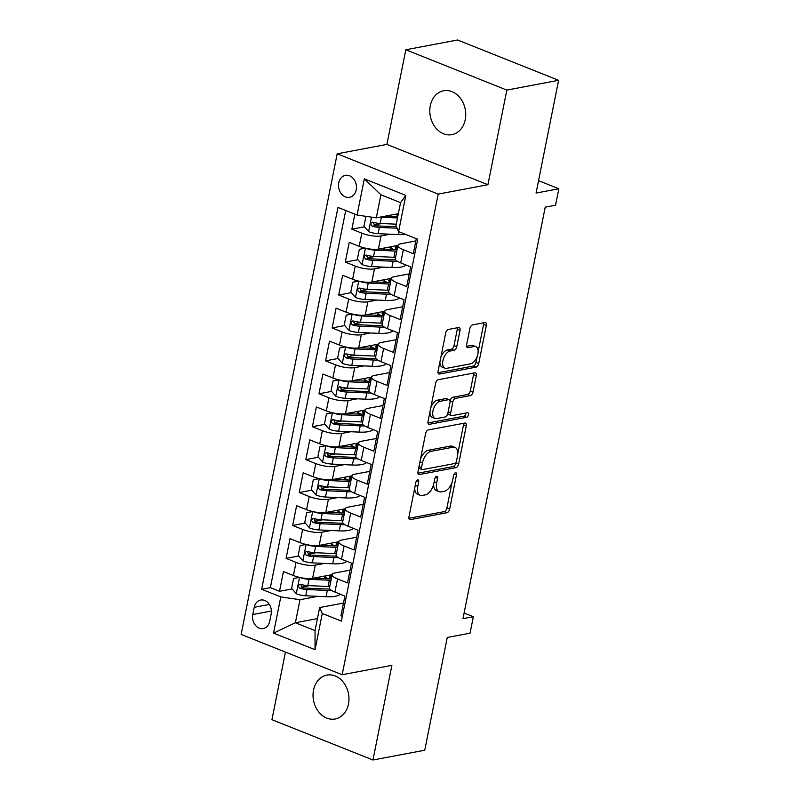 <?xml version="1.0" encoding="UTF-8"?>
<svg xmlns="http://www.w3.org/2000/svg" width="800" height="800" viewBox="0 0 800 800"><rect width="100%" height="100%" fill="white"/><g stroke="black" fill="none" stroke-linecap="round" stroke-linejoin="round"><path stroke-width="1.2" d="M417.72 479.91A2.4 1.29 111.8 0 0 415.84 482.44L408.98 516.77A3.43 1.85 111.8 0 0 409.74 519.57A3.43 1.85 111.8 0 0 410.37 519.62L446.96 512.72A3.43 1.85 111.8 0 0 449.64 509.1L456.5 474.77A2.4 1.29 111.8 0 0 455.96 472.81A2.4 1.29 111.8 0 0 455.52 472.77A2.4 1.29 111.8 0 0 453.65 475.31L452.76 479.75A10.96 5.91 111.8 0 1 444.19 491.32L441.14 491.89A10.96 5.91 111.8 0 1 439.15 491.73A10.96 5.91 111.8 0 1 436.7 482.78L437.59 478.33A2.4 1.29 111.8 0 0 437.06 476.38A2.4 1.29 111.8 0 0 436.62 476.34A2.4 1.29 111.8 0 0 434.75 478.87L433.86 483.31A10.96 5.91 111.8 0 1 425.29 494.88L422.24 495.46A10.96 5.91 111.8 0 1 420.24 495.3A10.96 5.91 111.8 0 1 417.8 486.34L418.69 481.9A2.4 1.29 111.8 0 0 418.15 479.94A2.4 1.29 111.8 0 0 417.72 479.91M430.29 105.75A22.33 17.8 -100.7 0 0 451.9 134.66A22.33 17.8 -100.7 0 0 465.24 119.69A22.33 17.8 -100.7 0 0 443.62 90.77A22.33 17.8 -100.7 0 0 430.29 105.75M313.53 690.08A22.33 17.8 -100.7 0 0 335.14 719A22.33 17.8 -100.7 0 0 348.48 704.02A22.33 17.8 -100.7 0 0 326.86 675.1A22.33 17.8 -100.7 0 0 313.53 690.08M338.75 182.85A11.17 8.9 -100.7 0 0 349.56 197.31A11.17 8.9 -100.7 0 0 356.23 189.82A11.17 8.9 -100.7 0 0 345.42 175.36A11.17 8.9 -100.7 0 0 338.75 182.85M460.02 330.37A3.43 1.85 111.8 0 0 459.26 327.57A3.43 1.85 111.8 0 0 458.63 327.52L448.37 329.45A3.43 1.85 111.8 0 0 445.69 333.07L438.07 371.2A3.43 1.85 111.8 0 0 438.83 374A3.43 1.85 111.8 0 0 439.46 374.05L476.05 367.14A3.43 1.85 111.8 0 0 478.72 363.53L486.34 325.4A3.43 1.85 111.8 0 0 485.58 322.6A3.43 1.85 111.8 0 0 484.96 322.55L472.56 324.89A3.43 1.85 111.8 0 0 469.88 328.51L466.62 344.82A3.43 1.85 111.8 0 0 467.38 347.62A3.43 1.85 111.8 0 0 468 347.67L474.15 346.51A9.16 4.94 111.8 0 1 475.82 346.65A9.16 4.94 111.8 0 1 477.51 355.56A9.16 4.94 111.8 0 1 470.7 363.8L446.61 368.34A9.16 4.94 111.8 0 1 444.94 368.21A9.16 4.94 111.8 0 1 443.26 359.29A9.16 4.94 111.8 0 1 450.06 351.06L454.08 350.3A3.43 1.85 111.8 0 0 456.76 346.68L460.02 330.37L457.29 329.28A3.43 1.85 111.8 0 0 457.35 327.76M285.44 652.1L271.94 719.69L372.96 760L424.74 750.23L447.27 637.48L470.05 633.18L473.34 616.72L462.98 618.68L545.21 207.18L555.56 205.22L558.85 188.76L538.55 180.66M506.83 90.08L405.8 49.77L386.89 144.41L487.92 184.72L506.83 90.08L558.6 80.31L536.07 193.06L558.85 188.76M487.92 184.72L438.21 194.1L342.17 674.73L241.15 634.42L337.19 153.79L438.21 194.1M372.96 760L391.88 665.35L342.17 674.73M428.29 429.95A3.43 1.85 111.8 0 0 425.61 433.56L417.99 471.69A3.43 1.85 111.8 0 0 418.75 474.49A3.43 1.85 111.8 0 0 419.37 474.54L455.96 467.64A3.43 1.85 111.8 0 0 458.64 464.02L466.26 425.89A3.43 1.85 111.8 0 0 465.5 423.1A3.43 1.85 111.8 0 0 464.87 423.05L428.29 429.95M428.03 421.45L435.65 383.32A3.43 1.85 111.8 0 1 438.33 379.7L474.92 372.8A3.43 1.85 111.8 0 1 475.54 372.85A3.43 1.85 111.8 0 1 476.3 375.65L473.04 391.97A3.43 1.85 111.8 0 1 470.36 395.58L455.52 398.38A3.43 1.85 111.8 0 0 452.85 401.99L450.68 412.82A3.43 1.85 111.8 0 0 451.45 415.62A3.43 1.85 111.8 0 0 452.07 415.67L467.52 412.75A2.4 1.29 111.8 0 1 467.96 412.79A2.4 1.29 111.8 0 1 468.4 415.12A2.4 1.29 111.8 0 1 466.61 417.28L429.42 424.29A3.43 1.85 111.8 0 1 428.79 424.24A3.43 1.85 111.8 0 1 428.03 421.45M405.8 49.77L457.58 40L558.6 80.31M354.87 214.16L351.87 229.18L364.46 226.8M381.8 223.53L374.05 224.99M390.23 234.22L381.04 235.95A13.96 3.81 -168.7 0 1 361.83 233.16L359.2 246.32L349.24 242.35L345.29 262.1L357.88 259.72M375.22 256.45L367.47 257.91M383.66 267.14L374.46 268.87A13.96 3.81 -168.7 0 1 355.26 266.08L352.62 279.24L342.66 275.27L338.71 295.02L351.3 292.64M368.64 289.37L360.89 290.84M377.08 300.06L367.88 301.79A13.96 3.81 -168.7 0 1 348.68 299L346.05 312.16L336.08 308.19L332.13 327.94L344.72 325.56M362.06 322.29L354.31 323.76M370.5 332.98L361.3 334.71A13.96 3.81 -168.7 0 1 342.1 331.92L339.47 345.08L329.5 341.11L325.56 360.86L338.14 358.48M355.48 355.21L347.73 356.68M363.92 365.9L354.73 367.63A13.96 3.81 -168.7 0 1 335.52 364.84L332.89 378L322.92 374.03L318.98 393.78L331.57 391.4M348.91 388.13L341.15 389.6M357.34 398.82L348.15 400.55A13.96 3.81 -168.7 0 1 328.94 397.76L326.31 410.92L316.35 406.95L312.4 426.7L324.99 424.32M342.33 421.05L334.58 422.52M350.77 431.74L341.57 433.47A13.96 3.81 -168.7 0 1 322.37 430.68L319.73 443.84L309.77 439.87L305.82 459.62L318.41 457.24M335.75 453.97L328 455.44M344.19 464.66L334.99 466.39A13.96 3.81 -168.7 0 1 315.79 463.6L313.16 476.76L303.19 472.79L299.24 492.54L311.83 490.16M329.17 486.89L321.42 488.36M337.61 497.58L328.41 499.31A13.96 3.81 -168.7 0 1 309.21 496.52L306.58 509.68L296.61 505.71L292.66 525.46L305.25 523.08M322.59 519.81L314.84 521.28M331.03 530.5L321.84 532.23A13.96 3.81 -168.7 0 1 302.63 529.44L300 542.6L290.03 538.63L286.09 558.38L296.05 562.36A13.96 3.81 11.3 0 0 315.26 565.15L324.45 563.42M316.02 552.73L308.26 554.2M298.68 556L286.09 558.38M342.34 616.37L340.94 615.81L344.89 596.06L334.92 592.08A13.96 3.81 11.3 0 1 329.52 587.79L332.15 574.62A13.96 3.81 11.3 0 0 337.56 578.92L347.52 582.89L351.47 563.14L341.5 559.16A13.96 3.81 11.3 0 1 336.1 554.87L338.73 541.7A13.96 3.81 -168.7 0 1 341.5 540.07L356.65 537.22M300 542.6A13.96 3.81 11.3 0 0 319.21 545.4L338.73 541.72A13.96 3.81 -168.7 0 0 344.13 546L354.1 549.97L358.05 530.22L348.08 526.24A13.96 3.81 11.3 0 1 342.68 521.95L345.31 508.78A13.96 3.81 -168.7 0 1 348.07 507.15L363.23 504.3M306.58 509.68A13.96 3.81 11.3 0 0 325.78 512.48L345.3 508.8A13.96 3.81 -168.7 0 0 350.71 513.08L360.68 517.05L364.62 497.3L354.66 493.32A13.96 3.81 11.3 0 1 349.25 489.03L351.89 475.86A13.96 3.81 -168.7 0 1 354.65 474.23L369.8 471.38M351.89 475.86A13.96 3.81 -168.7 0 0 357.29 480.16L367.26 484.13L371.2 464.38L361.24 460.4A13.96 3.81 11.3 0 1 355.83 456.11L358.46 442.94A13.96 3.81 -168.7 0 1 361.23 441.31L376.38 438.46M319.73 443.84A13.96 3.81 11.3 0 0 338.94 446.64L358.46 442.96A13.96 3.81 -168.7 0 0 363.87 447.23L373.83 451.21L377.78 431.46L367.81 427.48A13.96 3.81 11.3 0 1 362.41 423.19L365.04 410.02A13.96 3.81 -168.7 0 1 367.81 408.39L382.96 405.54M365.04 410.02A13.96 3.81 -168.7 0 0 370.45 414.31L380.41 418.29L384.36 398.54L374.39 394.56A13.96 3.81 11.3 0 1 368.99 390.27L371.62 377.1A13.96 3.81 -168.7 0 1 374.39 375.47L389.54 372.62M332.89 378A13.96 3.81 11.3 0 0 352.1 380.8L371.62 377.12A13.96 3.81 -168.7 0 0 377.02 381.39L386.99 385.37L390.94 365.62L380.97 361.64A13.96 3.81 11.3 0 1 375.57 357.34L378.2 344.18A13.96 3.81 -168.7 0 1 380.96 342.55L396.12 339.7M339.47 345.08A13.96 3.81 11.3 0 0 358.67 347.88L378.19 344.2A13.96 3.81 -168.7 0 0 383.6 348.47L393.57 352.45L397.52 332.7L387.55 328.72A13.96 3.81 11.3 0 1 382.15 324.42L384.78 311.26A13.96 3.81 -168.7 0 1 387.54 309.63L402.7 306.78M384.78 311.26A13.96 3.81 -168.7 0 0 390.18 315.55L400.15 319.53L404.09 299.78L394.13 295.8A13.96 3.81 11.3 0 1 388.72 291.5L391.35 278.34A13.96 3.81 -168.7 0 1 394.12 276.71L409.27 273.86M352.62 279.24A13.96 3.81 11.3 0 0 371.83 282.04L391.35 278.36A13.96 3.81 -168.7 0 0 396.76 282.63L406.72 286.61L410.67 266.86L400.71 262.88A13.96 3.81 11.3 0 1 395.3 258.58L397.93 245.42A13.96 3.81 -168.7 0 1 400.7 243.79L415.85 240.94M359.2 246.32A13.96 3.81 11.3 0 0 378.41 249.12L397.93 245.44M346.05 312.16A13.96 3.81 11.3 0 0 365.25 314.96L384.77 311.28M326.31 410.92A13.96 3.81 11.3 0 0 345.52 413.72L365.04 410.04M313.16 476.76A13.96 3.81 11.3 0 0 332.36 479.56L351.88 475.88M269.71 621.29L271.16 614.05A10.82 8.62 -100.7 0 0 260.69 600.05A10.82 8.62 -100.7 0 0 254.23 607.3L252.79 614.54A10.82 8.62 -100.7 0 0 263.26 628.55A10.82 8.62 -100.7 0 0 269.71 621.29M357.08 215.04L364.32 178.83L405.82 195.39L398.59 231.6L395.95 225.68L400.55 202.64L380.89 194.79L376.29 217.84L357.08 215.04L337.97 207.42L261.66 589.29L280.78 596.92L299.98 599.71L317.88 596.34M398.59 231.6L417.7 239.23L341.39 621.1L322.28 613.48L315.04 649.69L273.54 633.13L280.78 596.92M345.72 210.51L270.36 587.65L279.51 591.3L283.46 571.55L293.42 575.52A13.96 3.81 11.3 0 0 312.63 578.32L332.15 574.64M350.07 570.14L334.92 572.99A13.96 3.81 11.3 0 0 332.15 574.62M397.93 245.42A13.96 3.81 -168.7 0 0 403.34 249.71L413.3 253.69L416.3 238.67M302.63 529.44L292.66 525.46M309.21 496.52L299.24 492.54M315.79 463.6L305.82 459.62M322.37 430.68L312.4 426.7M328.94 397.76L318.98 393.78M335.52 364.84L325.56 360.86M342.1 331.92L332.13 327.94M348.68 299L338.71 295.02M355.26 266.08L345.29 262.1M361.83 233.16L351.87 229.18M376.29 217.84L398.35 213.68M299.98 599.71L295.38 622.76L315.04 630.6L319.64 607.56L322.28 613.48M317.44 618.59L295.38 622.76L273.54 633.13M343.49 603.06L319.64 607.56M386.89 144.41L337.19 153.79M473.34 616.72L464.11 613.04M309.44 585.65L301.69 587.12M292.1 588.93L279.51 591.3M270.36 587.65L261.66 589.29M315.04 630.6L315.04 649.69M364.32 178.83L380.89 194.79M405.82 195.39L400.55 202.64M414.76 487.87A10.96 5.91 111.8 0 0 417.51 494.21L420.24 495.3M433.67 484.17A10.96 5.91 111.8 0 0 436.42 490.64L439.15 491.73M408.92 518.29L444.23 511.63A3.43 1.85 111.8 0 0 446.91 508.01L452.01 482.44M457.76 453.71L463.53 424.8A3.43 1.85 111.8 0 0 463.59 423.29M417.93 473.21L453.23 466.55A3.43 1.85 111.8 0 0 455.91 462.93L456.05 462.25M421.54 467.6A2.4 1.29 111.8 0 0 422.08 469.56A2.4 1.29 111.8 0 0 422.51 469.6L454.63 463.54A2.4 1.29 111.8 0 0 456.51 461.01L457.44 456.32A10.96 5.91 111.8 0 0 455 447.37A10.96 5.91 111.8 0 0 453 447.21L431.05 451.35A10.96 5.91 111.8 0 0 422.48 462.92L421.54 467.6L419.01 466.59M418.79 467.67A2.4 1.29 111.8 0 0 419.35 468.47L422.08 469.56M455 447.37L452.27 446.28A10.96 5.91 111.8 0 0 450.27 446.12L453 447.21M420.5 459.13A10.96 5.91 111.8 0 1 428.32 450.26L450.27 446.12M450.07 401.12L450.12 400.91A3.43 1.85 111.8 0 1 452.79 397.29L467.63 394.49A3.43 1.85 111.8 0 0 470.31 390.88L473.57 374.56A3.43 1.85 111.8 0 0 473.63 373.04M447.88 413.14A3.43 1.85 111.8 0 0 448.72 414.53L451.45 415.62M427.97 422.96L463.88 416.19A2.4 1.29 111.8 0 0 465.83 413.07M440.13 401.28A9.16 4.94 111.8 0 0 433.32 409.52A9.16 4.94 111.8 0 0 435 418.44A9.16 4.94 111.8 0 0 436.67 418.57L445.16 416.97A3.43 1.85 111.8 0 0 447.84 413.36L450 402.53A3.43 1.85 111.8 0 0 449.24 399.73A3.43 1.85 111.8 0 0 448.61 399.68L440.13 401.28L437.4 400.2A9.16 4.94 111.8 0 0 430.7 408.07M429.99 411.62A9.16 4.94 111.8 0 0 432.27 417.35L435 418.44M449.24 399.73L446.51 398.64A3.43 1.85 111.8 0 0 445.88 398.59L448.61 399.68M437.4 400.2L445.88 398.59M440.87 357.17A9.16 4.94 111.8 0 1 447.33 349.97L451.35 349.21A3.43 1.85 111.8 0 0 454.03 345.59L457.29 329.28M439.9 362.02A9.16 4.94 111.8 0 0 442.21 367.12L444.94 368.21M475.82 346.65L473.09 345.56A9.16 4.94 111.8 0 0 471.42 345.42L474.15 346.51M466.56 346.34L471.42 345.42M478.13 351.75L483.61 324.31A3.43 1.85 111.8 0 0 483.67 322.79M438.01 372.72L473.31 366.06A3.43 1.85 111.8 0 0 475.99 362.44L477.16 356.59M299.69 577.37L293.57 578.48L291.6 588.36L296.4 593.83A9.25 2.52 11.3 0 0 305.75 595.78L326.08 596.71A26.69 7.28 11.3 0 0 340.19 594.18M300.06 577.51A9.25 2.52 11.3 0 0 309.04 579.32L329.37 580.25A26.69 7.28 11.3 0 0 331.02 580.3M313.63 578.13L327.41 578.76A22.16 6.05 11.3 0 0 331.32 578.78M293.57 578.48L299.51 577.38M331.48 575.98L330.81 576.1A6.46 1.76 11.3 0 0 329.53 576.85A6.46 1.76 11.3 0 0 331.37 578.55M328.04 578.78A10.99 3 -168.7 0 1 325.09 575.97L324.55 578.63M329.5 575.14A10.99 3 11.3 0 0 330 575.35L330.06 575.03M329.77 586.56A26.69 7.28 -168.7 0 1 328.12 586.51L307.79 585.58A9.25 2.52 -168.7 0 1 300.75 584.39C298.04 584.93 297.78 586.25 299.96 588.34A9.25 2.52 11.3 0 0 307 589.53L327.33 590.46A26.69 7.28 11.3 0 0 331.68 590.5M329.87 588.96A22.16 6.05 -168.7 0 1 325.37 588.96L305.04 588.04A4.71 1.29 -168.7 0 1 302.94 587.78L301.14 585.57M331.85 576.15A22.16 6.05 11.3 0 0 330 575.35M300.75 584.39L299.82 584.34M306.27 544.45L300.15 545.56L298.18 555.44L302.98 560.91A9.25 2.52 11.3 0 0 312.33 562.86L332.66 563.79A26.69 7.28 11.3 0 0 346.76 561.26M306.64 544.59A9.25 2.52 11.3 0 0 315.62 546.4L335.95 547.33A26.69 7.28 11.3 0 0 337.59 547.38M320.21 545.21L333.99 545.84A22.16 6.05 11.3 0 0 337.9 545.86M300.15 545.56L306.09 544.46M338.06 543.06L337.39 543.18A6.46 1.76 11.3 0 0 336.11 543.93A6.46 1.76 11.3 0 0 337.94 545.63M334.62 545.86A10.99 3 -168.7 0 1 331.66 543.05L331.13 545.71M336.08 542.22A10.99 3 11.3 0 0 336.57 542.43L336.64 542.11M336.34 553.64A26.69 7.28 -168.7 0 1 334.7 553.59L314.37 552.66A9.25 2.52 -168.7 0 1 307.32 551.47C304.62 552.01 304.36 553.33 306.53 555.42A9.25 2.52 11.3 0 0 313.58 556.61L333.91 557.54A26.69 7.28 11.3 0 0 338.26 557.58M336.45 556.04A22.16 6.05 -168.7 0 1 331.95 556.04L311.62 555.12A4.71 1.29 -168.7 0 1 309.51 554.86L307.72 552.65M338.42 543.23A22.16 6.05 11.3 0 0 336.57 542.43M307.32 551.47L306.4 551.42M312.85 511.53L306.73 512.64L304.76 522.52L309.56 527.99A9.25 2.52 11.3 0 0 318.91 529.94L339.24 530.87A26.69 7.28 11.3 0 0 353.34 528.34M313.22 511.67A9.25 2.52 11.3 0 0 322.2 513.48L342.53 514.41A26.69 7.28 11.3 0 0 344.17 514.46M326.79 512.29L340.56 512.92A22.16 6.05 11.3 0 0 344.48 512.94M306.73 512.64L312.66 511.54M344.63 510.14L343.97 510.26A6.46 1.76 11.3 0 0 342.69 511.01A6.46 1.76 11.3 0 0 344.52 512.71M341.2 512.94A10.99 3 -168.7 0 1 338.24 510.13L337.71 512.79M342.65 509.3A10.99 3 11.3 0 0 343.15 509.51L343.21 509.19M342.92 520.72A26.69 7.28 -168.7 0 1 341.28 520.67L320.95 519.74A9.25 2.52 -168.7 0 1 313.9 518.55C311.2 519.09 310.93 520.41 313.11 522.5A9.25 2.52 11.3 0 0 320.16 523.69L340.49 524.62A26.69 7.28 11.3 0 0 344.84 524.66M343.03 523.12A22.16 6.05 -168.7 0 1 338.53 523.12L318.2 522.2A4.71 1.29 -168.7 0 1 316.09 521.94L314.3 519.73M345 510.31A22.16 6.05 11.3 0 0 343.15 509.51M313.9 518.55L312.97 518.5M319.43 478.61L313.31 479.72L311.33 489.6L316.14 495.07A9.25 2.52 11.3 0 0 325.49 497.02L345.82 497.95A26.69 7.28 11.3 0 0 359.92 495.42M319.79 478.75A9.25 2.52 11.3 0 0 328.78 480.56L349.1 481.49A26.69 7.28 11.3 0 0 350.75 481.54M333.37 479.37L347.14 480A22.16 6.05 11.3 0 0 351.05 480.02M313.31 479.72L319.24 478.62M351.21 477.22L350.55 477.34A6.46 1.76 11.3 0 0 349.27 478.09A6.46 1.76 11.3 0 0 351.1 479.79M347.78 480.02A10.99 3 -168.7 0 1 344.82 477.21L344.29 479.87M349.23 476.38A10.99 3 11.3 0 0 349.73 476.59L349.79 476.27M349.5 487.8A26.69 7.28 -168.7 0 1 347.85 487.74L327.53 486.82A9.25 2.52 -168.7 0 1 320.48 485.63C317.77 486.17 317.51 487.49 319.69 489.58A9.25 2.52 11.3 0 0 326.74 490.77L347.07 491.7A26.69 7.28 11.3 0 0 351.42 491.74M349.61 490.2A22.16 6.05 -168.7 0 1 345.1 490.2L324.78 489.28A4.71 1.29 -168.7 0 1 322.67 489.02L320.88 486.81M351.58 477.39A22.16 6.05 11.3 0 0 349.73 476.59M320.48 485.63L319.55 485.58M326.01 445.69L319.89 446.8L317.91 456.68L322.72 462.15A9.25 2.52 11.3 0 0 332.07 464.1L352.39 465.03A26.69 7.28 11.3 0 0 366.5 462.5M326.37 445.83A9.25 2.52 11.3 0 0 335.36 447.64L355.68 448.57A26.69 7.28 11.3 0 0 357.33 448.62M339.95 446.45L353.72 447.08A22.16 6.05 11.3 0 0 357.63 447.1M319.89 446.8L325.82 445.7M357.79 444.3L357.13 444.42A6.46 1.76 11.3 0 0 355.85 445.17A6.46 1.76 11.3 0 0 357.68 446.87M354.36 447.1A10.99 3 -168.7 0 1 351.4 444.29L350.87 446.95M355.81 443.46A10.99 3 11.3 0 0 356.31 443.66L356.37 443.35M356.08 454.88A26.69 7.28 -168.7 0 1 354.43 454.82L334.11 453.9A9.25 2.52 -168.7 0 1 327.06 452.71C324.35 453.25 324.09 454.57 326.27 456.66A9.25 2.52 11.3 0 0 333.32 457.85L353.64 458.78A26.69 7.28 11.3 0 0 358 458.82M356.18 457.28A22.16 6.05 -168.7 0 1 351.68 457.28L331.35 456.36A4.71 1.29 -168.7 0 1 329.25 456.1L327.45 453.89M358.16 444.47A22.16 6.05 11.3 0 0 356.31 443.66M327.06 452.71L326.13 452.66M332.58 412.77L326.46 413.88L324.49 423.76L329.29 429.23A9.25 2.52 11.3 0 0 338.64 431.18L358.97 432.11A26.69 7.28 11.3 0 0 373.08 429.58M332.95 412.91A9.25 2.52 11.3 0 0 341.93 414.72L362.26 415.65A26.69 7.28 11.3 0 0 363.91 415.7M346.52 413.53L360.3 414.16A22.16 6.05 11.3 0 0 364.21 414.18M326.46 413.88L332.4 412.78M364.37 411.38L363.7 411.5A6.46 1.76 11.3 0 0 362.42 412.25A6.46 1.76 11.3 0 0 364.26 413.95M360.93 414.18A10.99 3 -168.7 0 1 357.98 411.37L357.44 414.03M362.39 410.54A10.99 3 11.3 0 0 362.89 410.74L362.95 410.43M362.66 421.96A26.69 7.28 -168.7 0 1 361.01 421.9L340.68 420.98A9.25 2.52 -168.7 0 1 333.64 419.79C330.93 420.33 330.67 421.65 332.85 423.74A9.25 2.52 11.3 0 0 339.89 424.93L360.22 425.86A26.69 7.28 11.3 0 0 364.58 425.9M362.76 424.36A22.16 6.05 -168.7 0 1 358.26 424.36L337.93 423.44A4.71 1.29 -168.7 0 1 335.83 423.18L334.03 420.97M364.74 411.55A22.16 6.05 11.3 0 0 362.89 410.74M333.64 419.79L332.71 419.74M339.16 379.85L333.04 380.96L331.07 390.84L335.87 396.31A9.25 2.52 11.3 0 0 345.22 398.26L365.55 399.19A26.69 7.28 11.3 0 0 379.65 396.66M339.53 379.99A9.25 2.52 11.3 0 0 348.51 381.8L368.84 382.73A26.69 7.28 11.3 0 0 370.48 382.78M353.1 380.61L366.88 381.24A22.16 6.05 11.3 0 0 370.79 381.26M333.04 380.96L338.98 379.86M370.95 378.46L370.28 378.58A6.46 1.76 11.3 0 0 369 379.33A6.46 1.76 11.3 0 0 370.83 381.03M367.51 381.26A10.99 3 -168.7 0 1 364.55 378.45L364.02 381.11M368.97 377.62A10.99 3 11.3 0 0 369.46 377.82L369.53 377.51M369.23 389.04A26.69 7.28 -168.7 0 1 367.59 388.98L347.26 388.06A9.25 2.52 -168.7 0 1 340.21 386.87C337.51 387.41 337.25 388.73 339.43 390.82A9.25 2.52 11.3 0 0 346.47 392.01L366.8 392.93A26.69 7.28 11.3 0 0 371.15 392.98M369.34 391.44A22.16 6.05 -168.7 0 1 364.84 391.44L344.51 390.52A4.71 1.29 -168.7 0 1 342.41 390.26L340.61 388.05M371.31 378.63A22.16 6.05 11.3 0 0 369.46 377.82M340.21 386.87L339.29 386.82M345.74 346.93L339.62 348.04L337.65 357.92L342.45 363.39A9.25 2.52 11.3 0 0 351.8 365.34L372.13 366.27A26.69 7.28 11.3 0 0 386.23 363.74M346.11 347.07A9.25 2.52 11.3 0 0 355.09 348.88L375.42 349.81A26.69 7.28 11.3 0 0 377.06 349.86M359.68 347.69L373.45 348.32A22.16 6.05 11.3 0 0 377.37 348.34M339.62 348.04L345.55 346.94M377.52 345.54L376.86 345.66A6.46 1.76 11.3 0 0 375.58 346.41A6.46 1.76 11.3 0 0 377.41 348.11M374.09 348.34A10.99 3 -168.7 0 1 371.13 345.53L370.6 348.19M375.54 344.7A10.99 3 11.3 0 0 376.04 344.9L376.11 344.59M375.81 356.12A26.69 7.28 -168.7 0 1 374.17 356.06L353.84 355.14A9.25 2.52 -168.7 0 1 346.79 353.95C344.09 354.49 343.82 355.81 346 357.9A9.25 2.52 11.3 0 0 353.05 359.09L373.38 360.01A26.69 7.28 11.3 0 0 377.73 360.06M375.92 358.52A22.16 6.05 -168.7 0 1 371.42 358.52L351.09 357.59A4.71 1.29 -168.7 0 1 348.98 357.34L347.19 355.13M377.89 345.71A22.16 6.05 11.3 0 0 376.04 344.9M346.79 353.95L345.86 353.9M352.32 314.01L346.2 315.12L344.22 325L349.03 330.47A9.25 2.52 11.3 0 0 358.38 332.42L378.71 333.35A26.69 7.28 11.3 0 0 392.81 330.82M352.68 314.15A9.25 2.52 11.3 0 0 361.67 315.96L382 316.89A26.69 7.28 11.3 0 0 383.64 316.94M366.26 314.77L380.03 315.4A22.16 6.05 11.3 0 0 383.94 315.42M346.2 315.12L352.13 314.02M384.1 312.62L383.44 312.74A6.46 1.76 11.3 0 0 382.16 313.49A6.46 1.76 11.3 0 0 383.99 315.19M380.67 315.42A10.99 3 -168.7 0 1 377.71 312.61L377.18 315.27M382.12 311.78A10.99 3 11.3 0 0 382.62 311.98L382.68 311.67M382.39 323.2A26.69 7.28 -168.7 0 1 380.75 323.14L360.42 322.22A9.25 2.52 -168.7 0 1 353.37 321.03C350.66 321.57 350.4 322.89 352.58 324.98A9.25 2.52 11.3 0 0 359.63 326.17L379.96 327.09A26.69 7.28 11.3 0 0 384.31 327.14M382.5 325.6A22.16 6.05 -168.7 0 1 377.99 325.6L357.67 324.67A4.71 1.29 -168.7 0 1 355.56 324.42L353.77 322.21M384.47 312.79A22.16 6.05 11.3 0 0 382.62 311.98M353.37 321.03L352.44 320.98M358.9 281.09L352.78 282.2L350.8 292.08L355.61 297.55A9.25 2.52 11.3 0 0 364.96 299.5L385.28 300.43A26.69 7.28 11.3 0 0 399.39 297.9M359.26 281.23A9.25 2.52 11.3 0 0 368.25 283.04L388.57 283.97A26.69 7.28 11.3 0 0 390.22 284.02M372.84 281.85L386.61 282.48A22.16 6.05 11.3 0 0 390.52 282.5M352.78 282.2L358.71 281.1M390.68 279.7L390.02 279.82A6.46 1.76 11.3 0 0 388.74 280.57A6.46 1.76 11.3 0 0 390.57 282.27M387.25 282.5A10.99 3 -168.7 0 1 384.29 279.69L383.76 282.35M388.7 278.86A10.99 3 11.3 0 0 389.2 279.06L389.26 278.75M388.97 290.28A26.69 7.28 -168.7 0 1 387.32 290.22L367 289.3A9.25 2.52 -168.7 0 1 359.95 288.11C357.24 288.65 356.98 289.97 359.16 292.06A9.25 2.52 11.3 0 0 366.21 293.25L386.53 294.17A26.69 7.28 11.3 0 0 390.89 294.22M389.07 292.68A22.16 6.05 -168.7 0 1 384.57 292.68L364.24 291.75A4.71 1.29 -168.7 0 1 362.14 291.5L360.34 289.29M391.05 279.87A22.16 6.05 11.3 0 0 389.2 279.06M359.95 288.11L359.02 288.06M359.35 249.28L365.29 248.18L359.35 249.28L357.38 259.16L362.18 264.63A9.25 2.52 11.3 0 0 371.54 266.58L391.86 267.51A26.69 7.28 11.3 0 0 405.97 264.98M365.84 248.31A9.25 2.52 11.3 0 0 374.82 250.12L395.15 251.05A26.69 7.28 11.3 0 0 396.8 251.1M379.42 248.93L393.19 249.56A22.16 6.05 11.3 0 0 397.1 249.58M397.26 246.78L396.59 246.9A6.46 1.76 11.3 0 0 395.32 247.65A6.46 1.76 11.3 0 0 397.15 249.35M393.82 249.58A10.99 3 -168.7 0 1 390.87 246.77L390.33 249.43M395.28 245.94A10.99 3 11.3 0 0 395.78 246.14L395.84 245.83M395.55 257.36A26.69 7.28 -168.7 0 1 393.9 257.3L373.57 256.38A9.25 2.52 -168.7 0 1 366.53 255.19C363.82 255.73 363.56 257.05 365.74 259.14A9.25 2.52 11.3 0 0 372.79 260.33L393.11 261.25A26.69 7.28 11.3 0 0 397.47 261.3M395.65 259.76A22.16 6.05 -168.7 0 1 391.15 259.76L370.82 258.83A4.71 1.29 -168.7 0 1 368.72 258.58L366.92 256.37M397.63 246.95A22.16 6.05 11.3 0 0 395.78 246.14M365.47 248.17L362.06 264.49M366.53 255.19L365.6 255.14M365.93 216.36L363.96 226.24L368.76 231.71A9.25 2.52 11.3 0 0 378.11 233.66L398.44 234.59A26.69 7.28 11.3 0 0 405.69 234.44M380.14 217.11A9.25 2.52 11.3 0 0 381.4 217.2L397.5 217.94M385.99 216.01L397.77 216.54M398.05 215.15A10.99 3 -168.7 0 1 397.44 213.85L396.91 216.51M396.25 224.19L380.15 223.46A9.25 2.52 -168.7 0 1 373.1 222.27C370.4 222.81 370.14 224.13 372.32 226.22A9.25 2.52 11.3 0 0 379.36 227.41L397.08 228.22M396.44 226.78L377.4 225.91A4.71 1.29 -168.7 0 1 375.3 225.66L373.5 223.45M373.1 222.27L372.18 222.22M381.04 235.95L378.41 249.12M374.46 268.87L371.83 282.04M367.88 301.79L365.25 314.96M361.3 334.71L358.67 347.88M354.73 367.63L352.1 380.8M348.15 400.55L345.52 413.72M341.57 433.47L338.94 446.64M334.99 466.39L332.36 479.56M328.41 499.31L325.78 512.48M321.84 532.23L319.21 545.4M315.26 565.15L312.63 578.32M337.56 578.92L334.92 592.08M403.34 249.71L400.71 262.88M396.76 282.63L394.13 295.8M390.18 315.55L387.55 328.72M383.6 348.47L380.97 361.64M377.02 381.39L374.39 394.56M370.45 414.31L367.81 427.48M363.87 447.23L361.24 460.4M357.29 480.16L354.66 493.32M350.71 513.08L348.08 526.24M344.13 546L341.5 559.16M296.05 562.36L293.42 575.52M271.39 611.03L252.79 614.54M269.35 604.45L254.23 607.3M415.26 485.33L417.8 486.34M435.32 477.43L437.59 478.33M434.17 481.77L436.7 482.78M454.23 473.86L456.5 474.77M446.91 508.01L449.64 509.1M444.23 511.63L446.96 512.72M409.26 519.18L410.37 519.62M416.42 481L418.69 481.9M463.53 424.8L466.26 425.89M455.91 462.93L458.64 464.02M453.23 466.55L455.96 467.64M418.26 474.1L419.37 474.54M428.32 450.26L431.05 451.35M419.94 461.91L422.48 462.92M473.57 374.56L476.3 375.65M470.31 390.88L473.04 391.97M467.63 394.49L470.36 395.58M452.79 397.29L455.52 398.38M450.12 400.91L452.85 401.99M448.15 411.81L450.68 412.82M463.88 416.19L466.61 417.28M428.3 423.85L429.42 424.29M454.03 345.59L456.76 346.68M451.35 349.21L454.08 350.3M447.33 349.97L450.06 351.06M466.89 347.23L468 347.67M483.61 324.31L486.34 325.4M475.99 362.44L478.72 363.53M473.31 366.06L476.05 367.14M438.35 373.6L439.46 374.05M299.54 577.4L296.28 593.69M330.81 576.1L330.43 578.04M327.33 590.46L326.08 596.71M329.37 580.25L328.12 586.51M307 589.53L305.75 595.78M309.04 579.32L307.79 585.58M302.94 587.78L299.96 588.34M306.12 544.48L302.86 560.77M337.39 543.18L337 545.12M333.91 557.54L332.66 563.79M335.95 547.33L334.7 553.59M313.58 556.61L312.33 562.86M315.62 546.4L314.37 552.66M309.51 554.86L306.53 555.42M312.7 511.56L309.44 527.85M343.97 510.26L343.58 512.2M340.49 524.62L339.24 530.87M342.53 514.41L341.28 520.67M320.16 523.69L318.91 529.94M322.2 513.48L320.95 519.74M316.09 521.94L313.11 522.5M319.27 478.64L316.02 494.93M350.55 477.34L350.16 479.28M347.07 491.7L345.82 497.95M349.1 481.49L347.85 487.74M326.74 490.77L325.49 497.02M328.78 480.56L327.53 486.82M322.67 489.02L319.69 489.58M325.85 445.72L322.6 462.01M357.13 444.42L356.74 446.36M353.64 458.78L352.39 465.03M355.68 448.57L354.43 454.82M333.32 457.85L332.07 464.1M335.36 447.64L334.11 453.9M329.25 456.1L326.27 456.66M332.43 412.8L329.17 429.09M363.7 411.5L363.32 413.44M360.22 425.86L358.97 432.11M362.26 415.65L361.01 421.9M339.89 424.93L338.64 431.18M341.93 414.72L340.68 420.98M335.83 423.18L332.85 423.74M339.01 379.88L335.75 396.17M370.28 378.58L369.9 380.52M366.8 392.93L365.55 399.19M368.84 382.73L367.59 388.98M346.47 392.01L345.22 398.26M348.51 381.8L347.26 388.06M342.41 390.26L339.43 390.82M345.59 346.96L342.33 363.25M376.86 345.66L376.47 347.6M373.38 360.01L372.13 366.27M375.42 349.81L374.17 356.06M353.05 359.09L351.8 365.34M355.09 348.88L353.84 355.14M348.98 357.34L346 357.9M352.16 314.04L348.91 330.33M383.44 312.74L383.05 314.68M379.96 327.09L378.71 333.35M382 316.89L380.75 323.14M359.63 326.17L358.38 332.42M361.67 315.96L360.42 322.22M355.56 324.42L352.58 324.98M358.74 281.12L355.49 297.41M390.02 279.82L389.63 281.76M386.53 294.17L385.28 300.43M388.57 283.97L387.32 290.22M366.21 293.25L364.96 299.5M368.25 283.04L367 289.3M362.14 291.5L359.16 292.06M396.59 246.9L396.21 248.84M393.11 261.25L391.86 267.51M395.15 251.05L393.9 257.3M372.79 260.33L371.54 266.58M374.82 250.12L373.57 256.38M368.72 258.58L365.74 259.14M371.52 217.15L368.64 231.57M399 231.77L398.44 234.59M379.36 227.41L378.11 233.66M381.4 217.2L380.15 223.46M375.3 225.66L372.32 226.22"/></g></svg>
